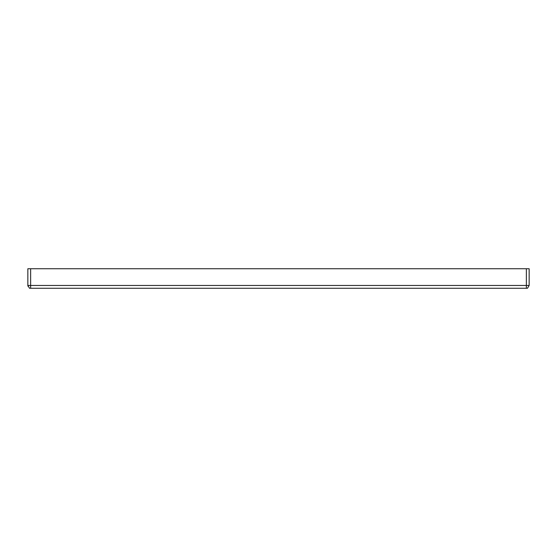 <?xml version="1.0" encoding="UTF-8"?>
<svg xmlns="http://www.w3.org/2000/svg" width="557" height="557" viewBox="0 0 557 557"><rect width="100%" height="100%" fill="white"/><g stroke="black" fill="none" stroke-linecap="round" stroke-linejoin="round"><path stroke-width="0.84" d="M526.365 268.746L526.365 285.469L27.85 285.469L27.85 268.746L529.15 268.746L529.15 285.469L526.365 285.469L526.365 288.254L527.479 288.254L29.521 288.254L27.85 285.469L27.906 286.173M529.15 285.469L527.479 288.254M30.635 268.746L30.635 288.254M27.85 268.746L27.85 285.469L29.521 288.254M30.635 286.862L30.635 285.469"/></g></svg>
